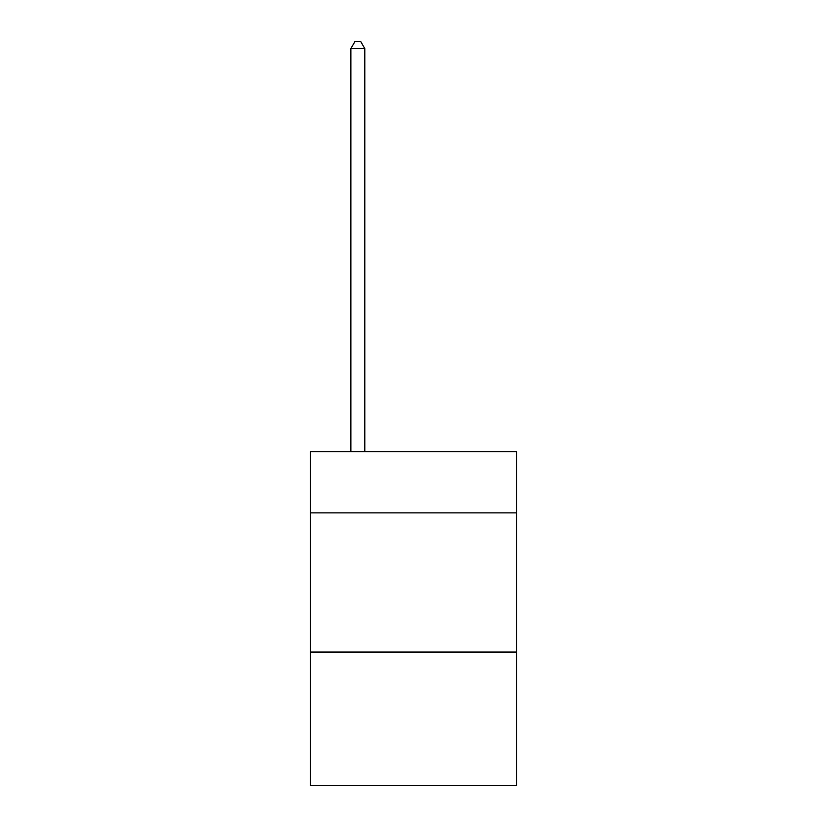 <?xml version="1.0" encoding="UTF-8"?>
<svg xmlns="http://www.w3.org/2000/svg" width="827" height="827" viewBox="0 0 827 827"><rect width="100%" height="100%" fill="white"/><g stroke="black" fill="none" stroke-linecap="round" stroke-linejoin="round"><path stroke-width="1.24" d="M516.493 512.874L516.493 451.635L310.507 451.635L310.507 512.874L516.493 512.874L516.493 785.65L310.507 785.65L310.507 512.874M516.493 652.048L310.507 652.048M364.79 451.635L364.79 48.586L350.875 48.586L350.875 451.635M350.875 48.586L355.052 41.35L360.613 41.35L364.79 48.586"/></g></svg>

